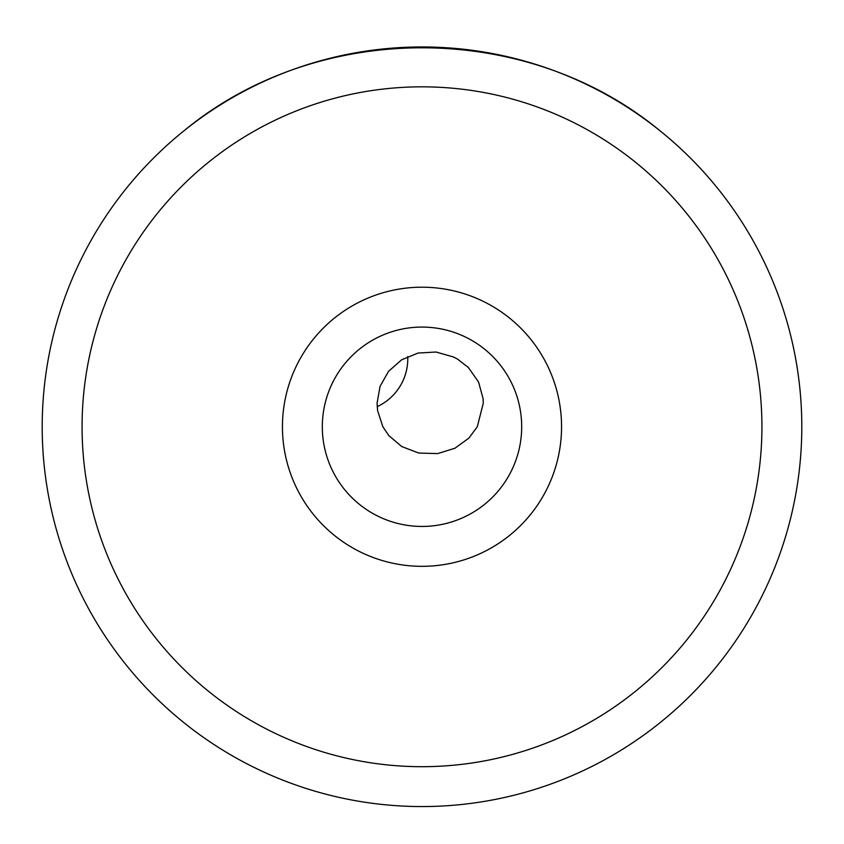 <?xml version="1.0" encoding="UTF-8"?>
<svg xmlns="http://www.w3.org/2000/svg" width="844" height="844" viewBox="0 0 844 844"><rect width="100%" height="100%" fill="white"/><g stroke="black" fill="none" stroke-linecap="round" stroke-linejoin="round"><path stroke-width="1.27" d="M82.079 426.758A339.921 339.921 0 0 1 422 86.837A339.921 339.921 0 0 1 761.921 426.758A339.921 339.921 0 0 1 422 766.69A339.921 339.921 0 0 1 82.079 426.758M282.445 426.758A139.555 139.555 0 0 0 422 566.324A139.555 139.555 0 0 0 561.555 426.758A139.555 139.555 0 0 0 422 287.203A139.555 139.555 0 0 0 282.445 426.758M801.8 426.758A379.8 379.8 0 0 1 422 806.558A379.8 379.8 0 0 1 42.2 426.758A379.8 379.8 0 0 1 422 46.958A379.8 379.8 0 0 1 801.8 426.758M659.892 130.693L659.892 130.693C526.202 20.161 317.798 20.161 184.108 130.693L184.108 130.693M407.715 356.548A51.832 50.777 -59.5 0 1 407.768 358.542A51.832 50.777 -59.5 0 1 377.184 406.65M377.078 403.189L380.074 386.32L388.535 371.339L401.617 359.808L418.033 353.056L436.042 352.022L453.555 357.001L457.416 359.038L468.357 367.478L478.569 382.037L483.095 398.684L483.296 403.126L477.303 426.758L468.863 438.131L454.937 448.238L437.667 453.597L418.729 453.049L401.702 446.529L388.799 435.578L382.859 426.758L377.595 410.617L377.078 403.189M322.313 426.758A99.687 99.687 0 0 1 422 327.071A99.687 99.687 0 0 1 521.687 426.758A99.687 99.687 0 0 1 422 526.445A99.687 99.687 0 0 1 322.313 426.758A99.687 99.687 0 0 0 422 526.445A99.687 99.687 0 0 0 521.687 426.758A99.687 99.687 0 0 0 422 327.071A99.687 99.687 0 0 0 322.313 426.758"/></g></svg>
